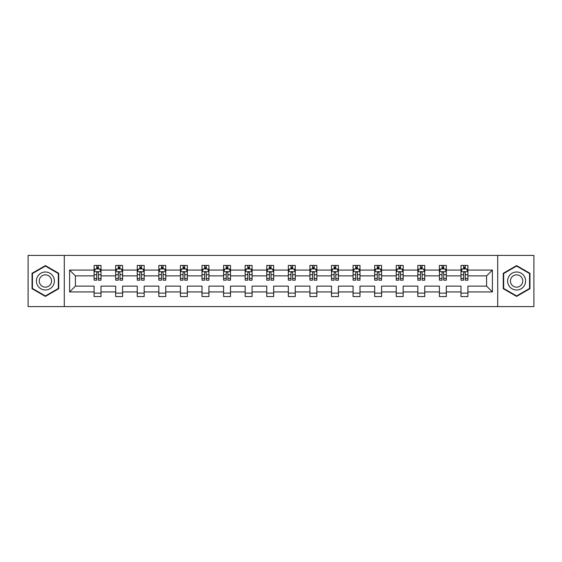 <?xml version="1.0" encoding="UTF-8"?>
<svg xmlns="http://www.w3.org/2000/svg" width="562" height="562" viewBox="0 0 562 562"><rect width="100%" height="100%" fill="white"/><g stroke="black" fill="none" stroke-linecap="round" stroke-linejoin="round"><path stroke-width="0.84" d="M497.721 255.408L28.1 255.408L28.1 306.592L533.9 306.592L533.9 255.408L497.721 255.408L497.721 306.592M467.907 291.931L467.907 286.121L486.587 286.121L492.396 291.931L467.907 291.931L467.907 296.567L460.988 296.567L460.988 291.931L446.326 291.931L446.326 296.567L439.407 296.567L439.407 291.931L424.746 291.931L424.746 296.567L417.826 296.567L417.826 291.931L403.158 291.931L403.158 296.567L396.245 296.567L396.245 291.931L381.577 291.931L381.577 296.567L374.664 296.567L374.664 291.931L359.996 291.931L359.996 296.567L353.077 296.567L353.077 291.931L338.415 291.931L338.415 296.567L331.496 296.567L331.496 291.931L316.835 291.931L316.835 296.567L309.915 296.567L309.915 291.931L295.247 291.931L295.247 296.567L288.334 296.567L288.334 291.931L273.666 291.931L273.666 296.567L266.753 296.567L266.753 291.931L252.085 291.931L252.085 296.567L245.165 296.567L245.165 291.931L230.504 291.931L230.504 296.567L223.585 296.567L223.585 291.931L208.923 291.931L208.923 296.567L202.004 296.567L202.004 291.931L187.336 291.931L187.336 296.567L180.423 296.567L180.423 291.931L165.755 291.931L165.755 296.567L158.842 296.567L158.842 291.931L144.174 291.931L144.174 296.567L137.254 296.567L137.254 291.931L122.593 291.931L122.593 296.567L115.674 296.567L115.674 291.931L101.012 291.931L101.012 296.567L94.093 296.567L94.093 291.931L69.604 291.931L69.604 270.069L94.093 270.069L94.093 265.433L101.012 265.433L101.012 270.069L115.674 270.069L115.674 265.433L122.593 265.433L122.593 270.069L137.254 270.069L137.254 265.433L144.174 265.433L144.174 270.069L158.842 270.069L158.842 265.433L165.755 265.433L165.755 270.069L180.423 270.069L180.423 265.433L187.336 265.433L187.336 270.069L202.004 270.069L202.004 265.433L208.923 265.433L208.923 270.069L223.585 270.069L223.585 265.433L230.504 265.433L230.504 270.069L245.165 270.069L245.165 265.433L252.085 265.433L252.085 270.069L266.753 270.069L266.753 265.433L273.666 265.433L273.666 270.069L288.334 270.069L288.334 265.433L295.247 265.433L295.247 270.069L309.915 270.069L309.915 265.433L316.835 265.433L316.835 270.069L331.496 270.069L331.496 265.433L338.415 265.433L338.415 270.069L353.077 270.069L353.077 265.433L359.996 265.433L359.996 270.069L374.664 270.069L374.664 265.433L381.577 265.433L381.577 270.069L396.245 270.069L396.245 265.433L403.158 265.433L403.158 270.069L417.826 270.069L417.826 265.433L424.746 265.433L424.746 270.069L439.407 270.069L439.407 265.433L446.326 265.433L446.326 270.069L460.988 270.069L460.988 265.433L467.907 265.433L467.907 270.069L492.396 270.069L492.396 291.931M64.279 306.592L64.279 255.408M460.988 270.069L460.988 275.879L446.326 275.879L446.326 270.069M446.326 291.931L446.326 286.121L460.988 286.121L460.988 291.931M439.407 270.069L439.407 275.879L424.746 275.879L424.746 270.069M424.746 291.931L424.746 286.121L439.407 286.121L439.407 291.931M417.826 270.069L417.826 275.879L403.158 275.879L403.158 270.069M403.158 291.931L403.158 286.121L417.826 286.121L417.826 291.931M396.245 270.069L396.245 275.879L381.577 275.879L381.577 270.069M381.577 291.931L381.577 286.121L396.245 286.121L396.245 291.931M374.664 270.069L374.664 275.879L359.996 275.879L359.996 270.069M359.996 291.931L359.996 286.121L374.664 286.121L374.664 291.931M353.077 270.069L353.077 275.879L338.415 275.879L338.415 270.069M338.415 291.931L338.415 286.121L353.077 286.121L353.077 291.931M331.496 270.069L331.496 275.879L316.835 275.879L316.835 270.069M316.835 291.931L316.835 286.121L331.496 286.121L331.496 291.931M309.915 270.069L309.915 275.879L295.247 275.879L295.247 270.069M295.247 291.931L295.247 286.121L309.915 286.121L309.915 291.931M288.334 270.069L288.334 275.879L273.666 275.879L273.666 270.069M273.666 291.931L273.666 286.121L288.334 286.121L288.334 291.931M266.753 270.069L266.753 275.879L252.085 275.879L252.085 270.069M252.085 291.931L252.085 286.121L266.753 286.121L266.753 291.931M245.165 270.069L245.165 275.879L230.504 275.879L230.504 270.069M230.504 291.931L230.504 286.121L245.165 286.121L245.165 291.931M223.585 270.069L223.585 275.879L208.923 275.879L208.923 270.069M208.923 291.931L208.923 286.121L223.585 286.121L223.585 291.931M202.004 270.069L202.004 275.879L187.336 275.879L187.336 270.069M187.336 291.931L187.336 286.121L202.004 286.121L202.004 291.931M180.423 270.069L180.423 275.879L165.755 275.879L165.755 270.069M165.755 291.931L165.755 286.121L180.423 286.121L180.423 291.931M158.842 270.069L158.842 275.879L144.174 275.879L144.174 270.069M144.174 291.931L144.174 286.121L158.842 286.121L158.842 291.931M137.254 270.069L137.254 275.879L122.593 275.879L122.593 270.069M122.593 291.931L122.593 286.121L137.254 286.121L137.254 291.931M115.674 270.069L115.674 275.879L101.012 275.879L101.012 270.069M101.012 291.931L101.012 286.121L115.674 286.121L115.674 291.931M94.093 270.069L94.093 275.879L75.413 275.879L75.413 286.121L94.093 286.121L94.093 291.931M69.604 270.069L75.413 275.879M486.587 286.121L486.587 275.879L467.907 275.879L467.907 270.069M463.622 268.896L465.28 268.896M442.034 268.896L443.699 268.896M420.453 268.896L422.118 268.896M398.872 268.896L400.53 268.896M377.292 268.896L378.95 268.896M355.711 268.896L357.369 268.896M334.123 268.896L335.788 268.896M312.542 268.896L314.2 268.896M290.961 268.896L292.619 268.896M269.381 268.896L271.039 268.896M247.8 268.896L249.458 268.896M226.212 268.896L227.877 268.896M204.631 268.896L206.289 268.896M183.05 268.896L184.708 268.896M161.47 268.896L163.128 268.896M139.882 268.896L141.547 268.896M118.301 268.896L119.966 268.896M96.72 268.896L98.378 268.896M94.093 293.104L101.012 293.104M115.674 293.104L122.593 293.104M137.254 293.104L144.174 293.104M158.842 293.104L165.755 293.104M180.423 293.104L187.336 293.104M202.004 293.104L208.923 293.104M223.585 293.104L230.504 293.104M245.165 293.104L252.085 293.104M266.753 293.104L273.666 293.104M288.334 293.104L295.247 293.104M309.915 293.104L316.835 293.104M331.496 293.104L338.415 293.104M353.077 293.104L359.996 293.104M374.664 293.104L381.577 293.104M396.245 293.104L403.158 293.104M417.826 293.104L424.746 293.104M439.407 293.104L446.326 293.104M460.988 293.104L467.907 293.104M75.413 286.121L69.604 291.931M492.396 270.069L486.587 275.879M58.743 273.294L45.396 265.587L32.041 273.294L32.041 288.706L45.396 296.413L58.743 288.706L58.743 273.294M503.257 273.294L503.257 288.706L516.604 296.413L529.959 288.706L529.959 273.294L516.604 265.587L503.257 273.294M98.378 267.231L96.72 267.231M95.392 269.128L94.093 269.128L94.093 265.433L96.72 265.433L96.72 268.966M94.093 278.436L94.093 280.171L96.72 280.171L96.72 278.436L94.093 278.436L94.093 275.879M101.012 275.879L101.012 280.171L98.378 280.171L98.378 272.767C97.83 271.699 97.275 271.699 96.72 272.767L96.72 278.436M99.706 269.128L101.012 269.128L101.012 265.433L98.378 265.433L98.378 268.966M101.012 271.734L99.629 268.966L95.477 268.966L94.093 271.734M119.966 267.231L118.301 267.231M116.973 269.128L115.674 269.128L115.674 265.433L118.301 265.433L118.301 268.966M115.674 278.436L115.674 280.171L118.301 280.171L118.301 278.436L115.674 278.436L115.674 275.879M122.593 275.879L122.593 280.171L119.966 280.171L119.966 272.767C119.411 271.699 118.856 271.699 118.301 272.767L118.301 278.436M121.294 269.128L122.593 269.128L122.593 265.433L119.966 265.433L119.966 268.966M122.593 271.734L121.209 268.966L117.058 268.966L115.674 271.734M141.547 267.231L139.882 267.231M138.554 269.128L137.254 269.128L137.254 265.433L139.882 265.433L139.882 268.966M137.254 278.436L137.254 280.171L139.882 280.171L139.882 278.436L137.254 278.436L137.254 275.879M144.174 275.879L144.174 280.171L141.547 280.171L141.547 272.767C140.992 271.699 140.437 271.699 139.882 272.767L139.882 278.436M142.874 269.128L144.174 269.128L144.174 265.433L141.547 265.433L141.547 268.966M144.174 271.734L142.79 268.966L138.638 268.966L137.254 271.734M37.605 276.504A8.992 8.992 0 0 0 40.9 288.791A8.992 8.992 0 0 0 53.179 285.496A8.992 8.992 0 0 0 49.892 273.209A8.992 8.992 0 0 0 37.605 276.504M40.064 277.923A6.154 6.154 0 0 0 42.319 286.332A6.154 6.154 0 0 0 50.728 284.077A6.154 6.154 0 0 0 48.473 275.668A6.154 6.154 0 0 0 40.064 277.923M58.329 273.532L58.329 288.468L45.396 295.935L32.456 288.468L32.456 273.532L45.396 266.065L58.329 273.532M508.821 276.504A8.992 8.992 0 0 0 512.108 288.791A8.992 8.992 0 0 0 524.395 285.496A8.992 8.992 0 0 0 521.1 273.209A8.992 8.992 0 0 0 508.821 276.504M511.272 277.923A6.154 6.154 0 0 0 513.528 286.332A6.154 6.154 0 0 0 521.936 284.077A6.154 6.154 0 0 0 519.681 275.668A6.154 6.154 0 0 0 511.272 277.923M529.544 273.532L529.544 288.468L516.604 295.935L503.671 288.468L503.671 273.532L516.604 266.065L529.544 273.532M163.128 267.231L161.47 267.231M160.142 269.128L158.842 269.128L158.842 265.433L161.47 265.433L161.47 268.966M158.842 278.436L158.842 280.171L161.47 280.171L161.47 278.436L158.842 278.436L158.842 275.879M165.755 275.879L165.755 280.171L163.128 280.171L163.128 272.767C162.573 271.699 162.025 271.699 161.47 272.767L161.47 278.436M164.455 269.128L165.755 269.128L165.755 265.433L163.128 265.433L163.128 268.966M165.755 271.734L164.371 268.966L160.219 268.966L158.842 271.734M184.708 267.231L183.05 267.231M181.723 269.128L180.423 269.128L180.423 265.433L183.05 265.433L183.05 268.966M180.423 278.436L180.423 280.171L183.05 280.171L183.05 278.436L180.423 278.436L180.423 275.879M187.336 275.879L187.336 280.171L184.708 280.171L184.708 272.767C184.16 271.699 183.605 271.699 183.05 272.767L183.05 278.436M186.036 269.128L187.336 269.128L187.336 265.433L184.708 265.433L184.708 268.966M187.336 271.734L185.952 268.966L181.807 268.966L180.423 271.734M206.289 267.231L204.631 267.231M203.303 269.128L202.004 269.128L202.004 265.433L204.631 265.433L204.631 268.966M202.004 278.436L202.004 280.171L204.631 280.171L204.631 278.436L202.004 278.436L202.004 275.879M208.923 275.879L208.923 280.171L206.289 280.171L206.289 272.767C205.741 271.699 205.186 271.699 204.631 272.767L204.631 278.436M207.617 269.128L208.923 269.128L208.923 265.433L206.289 265.433L206.289 268.966M208.923 271.734L207.54 268.966L203.388 268.966L202.004 271.734M227.877 267.231L226.212 267.231M224.884 269.128L223.585 269.128L223.585 265.433L226.212 265.433L226.212 268.966M223.585 278.436L223.585 280.171L226.212 280.171L226.212 278.436L223.585 278.436L223.585 275.879M230.504 275.879L230.504 280.171L227.877 280.171L227.877 272.767C227.322 271.699 226.767 271.699 226.212 272.767L226.212 278.436M229.205 269.128L230.504 269.128L230.504 265.433L227.877 265.433L227.877 268.966M230.504 271.734L229.12 268.966L224.969 268.966L223.585 271.734M249.458 267.231L247.8 267.231M246.465 269.128L245.165 269.128L245.165 265.433L247.8 265.433L247.8 268.966M245.165 278.436L245.165 280.171L247.8 280.171L247.8 278.436L245.165 278.436L245.165 275.879M252.085 275.879L252.085 280.171L249.458 280.171L249.458 272.767C248.903 271.699 248.348 271.699 247.8 272.767L247.8 278.436M250.785 269.128L252.085 269.128L252.085 265.433L249.458 265.433L249.458 268.966M252.085 271.734L250.701 268.966L246.549 268.966L245.165 271.734M271.039 267.231L269.381 267.231M268.053 269.128L266.753 269.128L266.753 265.433L269.381 265.433L269.381 268.966M266.753 278.436L266.753 280.171L269.381 280.171L269.381 278.436L266.753 278.436L266.753 275.879M273.666 275.879L273.666 280.171L271.039 280.171L271.039 272.767C270.484 271.699 269.936 271.699 269.381 272.767L269.381 278.436M272.366 269.128L273.666 269.128L273.666 265.433L271.039 265.433L271.039 268.966M273.666 271.734L272.282 268.966L268.13 268.966L266.753 271.734M292.619 267.231L290.961 267.231M289.634 269.128L288.334 269.128L288.334 265.433L290.961 265.433L290.961 268.966M288.334 278.436L288.334 280.171L290.961 280.171L290.961 278.436L288.334 278.436L288.334 275.879M295.247 275.879L295.247 280.171L292.619 280.171L292.619 272.767C292.071 271.699 291.516 271.699 290.961 272.767L290.961 278.436M293.947 269.128L295.247 269.128L295.247 265.433L292.619 265.433L292.619 268.966M295.247 271.734L293.87 268.966L289.718 268.966L288.334 271.734M314.2 267.231L312.542 267.231M311.215 269.128L309.915 269.128L309.915 265.433L312.542 265.433L312.542 268.966M309.915 278.436L309.915 280.171L312.542 280.171L312.542 278.436L309.915 278.436L309.915 275.879M316.835 275.879L316.835 280.171L314.2 280.171L314.2 272.767C313.652 271.699 313.097 271.699 312.542 272.767L312.542 278.436M315.535 269.128L316.835 269.128L316.835 265.433L314.2 265.433L314.2 268.966M316.835 271.734L315.451 268.966L311.299 268.966L309.915 271.734M335.788 267.231L334.123 267.231M332.795 269.128L331.496 269.128L331.496 265.433L334.123 265.433L334.123 268.966M331.496 278.436L331.496 280.171L334.123 280.171L334.123 278.436L331.496 278.436L331.496 275.879M338.415 275.879L338.415 280.171L335.788 280.171L335.788 272.767C335.233 271.699 334.678 271.699 334.123 272.767L334.123 278.436M337.116 269.128L338.415 269.128L338.415 265.433L335.788 265.433L335.788 268.966M338.415 271.734L337.031 268.966L332.88 268.966L331.496 271.734M357.369 267.231L355.711 267.231M354.383 269.128L353.077 269.128L353.077 265.433L355.711 265.433L355.711 268.966M353.077 278.436L353.077 280.171L355.711 280.171L355.711 278.436L353.077 278.436L353.077 275.879M359.996 275.879L359.996 280.171L357.369 280.171L357.369 272.767C356.814 271.699 356.259 271.699 355.711 272.767L355.711 278.436M358.697 269.128L359.996 269.128L359.996 265.433L357.369 265.433L357.369 268.966M359.996 271.734L358.612 268.966L354.46 268.966L353.077 271.734M378.95 267.231L377.292 267.231M375.964 269.128L374.664 269.128L374.664 265.433L377.292 265.433L377.292 268.966M374.664 278.436L374.664 280.171L377.292 280.171L377.292 278.436L374.664 278.436L374.664 275.879M381.577 275.879L381.577 280.171L378.95 280.171L378.95 272.767C378.395 271.699 377.847 271.699 377.292 272.767L377.292 278.436M380.277 269.128L381.577 269.128L381.577 265.433L378.95 265.433L378.95 268.966M381.577 271.734L380.193 268.966L376.048 268.966L374.664 271.734M400.53 267.231L398.872 267.231M397.545 269.128L396.245 269.128L396.245 265.433L398.872 265.433L398.872 268.966M396.245 278.436L396.245 280.171L398.872 280.171L398.872 278.436L396.245 278.436L396.245 275.879M403.158 275.879L403.158 280.171L400.53 280.171L400.53 272.767C399.982 271.699 399.427 271.699 398.872 272.767L398.872 278.436M401.858 269.128L403.158 269.128L403.158 265.433L400.53 265.433L400.53 268.966M403.158 271.734L401.781 268.966L397.629 268.966L396.245 271.734M422.118 267.231L420.453 267.231M419.126 269.128L417.826 269.128L417.826 265.433L420.453 265.433L420.453 268.966M417.826 278.436L417.826 280.171L420.453 280.171L420.453 278.436L417.826 278.436L417.826 275.879M424.746 275.879L424.746 280.171L422.118 280.171L422.118 272.767C421.563 271.699 421.008 271.699 420.453 272.767L420.453 278.436M423.446 269.128L424.746 269.128L424.746 265.433L422.118 265.433L422.118 268.966M424.746 271.734L423.362 268.966L419.21 268.966L417.826 271.734M443.699 267.231L442.034 267.231M440.706 269.128L439.407 269.128L439.407 265.433L442.034 265.433L442.034 268.966M439.407 278.436L439.407 280.171L442.034 280.171L442.034 278.436L439.407 278.436L439.407 275.879M446.326 275.879L446.326 280.171L443.699 280.171L443.699 272.767C443.144 271.699 442.589 271.699 442.034 272.767L442.034 278.436M445.027 269.128L446.326 269.128L446.326 265.433L443.699 265.433L443.699 268.966M446.326 271.734L444.942 268.966L440.791 268.966L439.407 271.734M465.28 267.231L463.622 267.231M462.294 269.128L460.988 269.128L460.988 265.433L463.622 265.433L463.622 268.966M460.988 278.436L460.988 280.171L463.622 280.171L463.622 278.436L460.988 278.436L460.988 275.879M467.907 275.879L467.907 280.171L465.28 280.171L465.28 272.767C464.725 271.699 464.177 271.699 463.622 272.767L463.622 278.436M466.608 269.128L467.907 269.128L467.907 265.433L465.28 265.433L465.28 268.966M467.907 271.734L466.523 268.966L462.371 268.966L460.988 271.734M100.977 271.664L94.128 271.664M101.012 278.436L98.378 278.436M96.72 274.727L94.093 274.727M101.012 274.727L98.378 274.727M98.378 268.116L96.72 268.116M122.558 271.664L115.709 271.664M122.593 278.436L119.966 278.436M118.301 274.727L115.674 274.727M122.593 274.727L119.966 274.727M119.966 268.116L118.301 268.116M144.139 271.664L137.29 271.664M144.174 278.436L141.547 278.436M139.882 274.727L137.254 274.727M144.174 274.727L141.547 274.727M141.547 268.116L139.882 268.116M165.72 271.664L158.87 271.664M165.755 278.436L163.128 278.436M161.47 274.727L158.842 274.727M165.755 274.727L163.128 274.727M163.128 268.116L161.47 268.116M187.301 271.664L180.458 271.664M187.336 278.436L184.708 278.436M183.05 274.727L180.423 274.727M187.336 274.727L184.708 274.727M184.708 268.116L183.05 268.116M208.888 271.664L202.039 271.664M208.923 278.436L206.289 278.436M204.631 274.727L202.004 274.727M208.923 274.727L206.289 274.727M206.289 268.116L204.631 268.116M230.469 271.664L223.62 271.664M230.504 278.436L227.877 278.436M226.212 274.727L223.585 274.727M230.504 274.727L227.877 274.727M227.877 268.116L226.212 268.116M252.05 271.664L245.201 271.664M252.085 278.436L249.458 278.436M247.8 274.727L245.165 274.727M252.085 274.727L249.458 274.727M249.458 268.116L247.8 268.116M273.631 271.664L266.781 271.664M273.666 278.436L271.039 278.436M269.381 274.727L266.753 274.727M273.666 274.727L271.039 274.727M271.039 268.116L269.381 268.116M295.219 271.664L288.369 271.664M295.247 278.436L292.619 278.436M290.961 274.727L288.334 274.727M295.247 274.727L292.619 274.727M292.619 268.116L290.961 268.116M316.799 271.664L309.95 271.664M316.835 278.436L314.2 278.436M312.542 274.727L309.915 274.727M316.835 274.727L314.2 274.727M314.2 268.116L312.542 268.116M338.38 271.664L331.531 271.664M338.415 278.436L335.788 278.436M334.123 274.727L331.496 274.727M338.415 274.727L335.788 274.727M335.788 268.116L334.123 268.116M359.961 271.664L353.112 271.664M359.996 278.436L357.369 278.436M355.711 274.727L353.077 274.727M359.996 274.727L357.369 274.727M357.369 268.116L355.711 268.116M381.542 271.664L374.699 271.664M381.577 278.436L378.95 278.436M377.292 274.727L374.664 274.727M381.577 274.727L378.95 274.727M378.95 268.116L377.292 268.116M403.13 271.664L396.28 271.664M403.158 278.436L400.53 278.436M398.872 274.727L396.245 274.727M403.158 274.727L400.53 274.727M400.53 268.116L398.872 268.116M424.71 271.664L417.861 271.664M424.746 278.436L422.118 278.436M420.453 274.727L417.826 274.727M424.746 274.727L422.118 274.727M422.118 268.116L420.453 268.116M446.291 271.664L439.442 271.664M446.326 278.436L443.699 278.436M442.034 274.727L439.407 274.727M446.326 274.727L443.699 274.727M443.699 268.116L442.034 268.116M467.872 271.664L461.023 271.664M467.907 278.436L465.28 278.436M463.622 274.727L460.988 274.727M467.907 274.727L465.28 274.727M465.28 268.116L463.622 268.116"/></g></svg>

